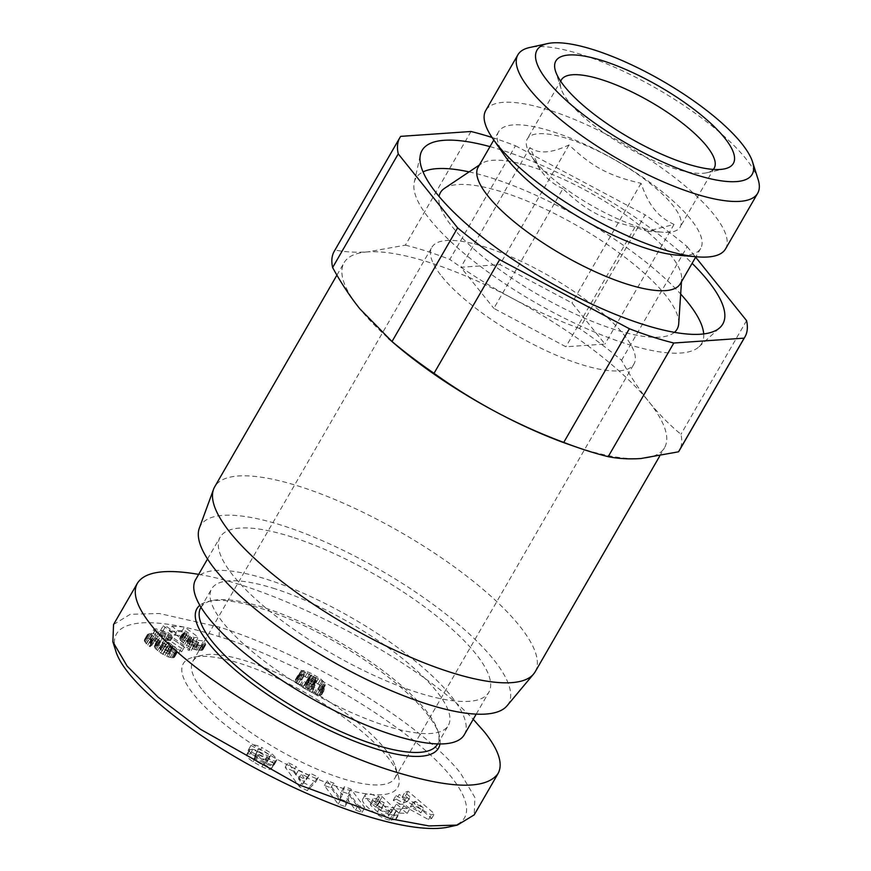 <?xml version="1.0" encoding="UTF-8"?>
<svg xmlns="http://www.w3.org/2000/svg" width="871" height="871" viewBox="0 0 871 871"><rect width="100%" height="100%" fill="white"/><g stroke="black" fill="none" stroke-linecap="round" stroke-linejoin="round"><path stroke-width="0.65" stroke-dasharray="4.36 3.27" d="M535.142 671.824A185 53.632 30 0 0 470.732 579.28A185 53.632 30 0 0 300.637 486.78A185 53.632 30 0 0 214.702 486.813M471.004 131.488L405.385 245.154L367.747 251.882A185 53.632 -150 0 1 430.024 262.672A185 53.632 -150 0 1 512.213 298.263A185 53.632 -150 0 1 648.775 401.596A185 53.632 -150 0 1 664.529 447.716A185 53.632 -150 0 1 640.871 458.538A185 53.632 -150 0 1 578.594 447.738A185 53.632 -150 0 1 570.821 445.146M199.328 528.131A177.891 51.574 -150 0 1 283.064 525.725A177.891 51.574 -150 0 1 449.774 617.18A177.891 51.574 -150 0 1 507.053 705.793M405.385 245.154A199.23 57.758 -150 0 1 426.79 251.262A199.23 57.758 -150 0 1 449.839 259.427L515.458 145.762A199.23 57.758 30 0 0 492.409 137.607A199.23 57.758 30 0 0 492.05 137.487M758.118 179.459A138.445 40.131 30 0 0 582.198 54.775A138.445 40.131 30 0 0 529.601 47.524M725.554 248.888A138.445 40.131 30 0 0 677.355 179.644A138.445 40.131 30 0 0 550.069 110.421A138.445 40.131 30 0 0 485.768 110.454M478.157 167.112A116.692 33.827 -150 0 1 481.565 163.563A116.692 33.827 -150 0 1 532.366 167.09A116.692 33.827 -150 0 1 681.655 279.079A116.692 33.827 -150 0 1 680.284 283.804M504.745 155.778A116.692 33.827 -150 0 1 498.593 131.728A116.692 33.827 -150 0 1 552.791 131.706A116.692 33.827 -150 0 1 660.087 190.052A116.692 33.827 -150 0 1 700.709 248.42A116.692 33.827 -150 0 1 676.811 255.116M674.426 332.33A136.616 39.609 -150 0 1 613.641 329.184A136.616 39.609 -150 0 1 493.138 264.828A136.616 39.609 -150 0 1 439.06 196.443M444.46 188.376A136.616 39.609 -150 0 1 503.928 192.513A136.616 39.609 -150 0 1 678.716 323.62M489.981 146.633A173.623 50.333 -150 0 1 502.698 150.422A173.623 50.333 -150 0 1 692.107 263.325M469.099 171.892A165.076 47.861 -150 0 1 492.507 178.283A165.076 47.861 -150 0 1 680.665 294.039M703.692 333.931A165.076 47.861 -150 0 1 698.988 346.81A165.076 47.861 -150 0 1 625.073 343.414A165.076 47.861 -150 0 1 478.702 265.078A165.076 47.861 -150 0 1 414.248 182.409A165.076 47.861 -150 0 1 423.045 171.903M534.838 160.874A88.232 25.575 -150 0 1 531.299 156.061A88.232 25.575 -150 0 1 527.325 138.881A88.232 25.575 -150 0 1 591.812 148.081A88.232 25.575 -150 0 1 672.641 205.121A88.232 25.575 -150 0 1 680.142 227.113A88.232 25.575 -150 0 1 663.277 232.263A88.232 25.575 -150 0 1 534.838 160.874M562.916 188.724C554.642 184.881 548.088 179.862 543.264 173.667L540.162 169.42L529.927 147.635C538.692 154.113 551.713 153.209 569.003 144.924C592.291 166.992 609.243 176.018 641.056 183.313C644.997 194.679 649.439 203.357 654.393 209.345C659.216 215.54 665.771 220.57 674.045 224.413L647.36 231.272L634.981 227.113C603.168 219.819 586.216 210.793 562.916 188.724L493.846 308.378L565.9 346.767L604.975 344.056L571.986 302.966L499.921 264.577L460.846 267.277L493.846 308.378M713.273 169.41A88.232 25.575 -150 0 1 706.729 172.774A88.232 25.575 -150 0 1 637.833 153.176A88.232 25.575 -150 0 1 568.883 101.896A88.232 25.575 -150 0 1 561.087 88.69A88.232 25.575 -150 0 1 560.739 81.341M202.758 690.42A116.692 33.827 30 0 0 340.735 778.053A116.692 33.827 30 0 0 394.944 778.032A116.692 33.827 30 0 0 395.314 766.415A116.692 33.827 30 0 0 385.004 748.94A116.692 33.827 30 0 0 247.026 661.318A116.692 33.827 30 0 0 202.693 655.199A116.692 33.827 30 0 0 192.818 661.329A116.692 33.827 30 0 0 202.758 690.42M441.782 276.412A116.692 33.827 30 0 0 548.686 351.851A116.692 33.827 30 0 0 633.968 364.013A116.692 33.827 30 0 0 624.039 334.932A116.692 33.827 30 0 0 517.134 259.482A116.692 33.827 30 0 0 431.853 247.32A116.692 33.827 30 0 0 441.782 276.412M340.191 787.504A123.813 35.896 30 0 0 398.101 775.157A123.813 35.896 30 0 0 240.766 663.648A123.813 35.896 30 0 0 193.721 657.17A123.813 35.896 30 0 0 213.656 714.982A123.813 35.896 30 0 0 340.191 787.504M464.308 734.721A155.114 44.965 30 0 0 410.317 657.137A155.114 44.965 30 0 0 267.691 579.585A155.114 44.965 30 0 0 195.637 579.607M292.21 537.113A155.114 44.965 30 0 0 220.156 537.146A155.114 44.965 30 0 0 274.147 614.73A155.114 44.965 30 0 0 416.774 692.293A155.114 44.965 30 0 0 488.827 692.26A155.114 44.965 30 0 0 434.825 614.676A155.114 44.965 30 0 0 292.21 537.113M200.766 607.729A136.616 39.609 -150 0 1 212.317 600.544A136.616 39.609 -150 0 1 264.218 607.708A136.616 39.609 -150 0 1 437.83 730.747A136.616 39.609 -150 0 1 437.394 744.346M275.116 588.829A136.616 39.609 30 0 0 211.664 588.861A136.616 39.609 30 0 0 259.22 657.191A136.616 39.609 30 0 0 384.83 725.499A136.616 39.609 30 0 0 448.293 725.478A136.616 39.609 30 0 0 400.725 657.137A136.616 39.609 30 0 0 275.116 588.829M439.975 743.954A139.469 40.436 30 0 0 438.94 734.253A139.469 40.436 30 0 0 261.714 608.644A139.469 40.436 30 0 0 208.735 601.338A139.469 40.436 30 0 0 199.818 605.301M259.09 752.272C253.091 749.528 249.487 748.81 248.279 750.116L255.562 754.253C256.009 752.773 266.7 758.554 267.321 760.579A2.809 0.817 -150 0 1 267.343 760.927A2.809 0.817 -150 0 1 265.187 760.59L254.974 755.767A10.517 3.049 30 0 0 250.162 754.057L247.647 753.883L246.613 755.603C247.048 757.117 249.215 759.164 253.102 761.766L261.921 766.73C266.776 769.049 269.847 769.855 271.131 769.147L271.578 768.287L264.261 764.596C261.779 764.673 258.458 763.018 254.299 759.654A2.809 0.817 -150 0 1 254.158 759.479A2.809 0.817 -150 0 1 253.918 758.783A2.809 0.817 -150 0 1 256.074 759.12L266.069 763.845A10.517 3.049 30 0 0 272.471 765.751L274.082 764.934L274.278 763.823L269.085 758.314L259.09 752.272L261.812 747.547L271.806 753.6L277 759.109L276.804 760.22L275.192 761.036A10.517 3.049 -150 0 1 268.791 759.131L258.796 754.406A2.809 0.817 30 0 0 256.64 754.068A2.809 0.817 30 0 0 256.88 754.765A2.809 0.817 30 0 0 257.021 754.928C261.18 758.303 264.501 759.958 266.983 759.882L274.3 763.562L273.853 764.433C272.569 765.13 269.498 764.335 264.642 762.016L255.824 757.041C251.937 754.449 249.77 752.392 249.335 750.889L250.38 749.169L252.884 749.332A10.517 3.049 -150 0 1 257.707 751.052L267.909 755.876A2.809 0.817 30 0 0 270.064 756.213A2.809 0.817 30 0 0 270.043 755.865C269.422 753.84 258.731 748.058 258.295 749.517L251 745.391C252.209 744.095 255.813 744.814 261.812 747.547M253.102 761.766L255.824 757.041M261.921 766.73L264.642 762.016M271.414 768.625L274.136 763.911M391.286 811.249A5.259 1.524 30 0 0 391.449 811.075A5.259 1.524 30 0 0 391.003 809.769A5.259 1.524 30 0 0 390.469 809.181L396.523 810.629A12.967 3.756 -150 0 1 397.633 811.848A12.967 3.756 -150 0 1 398.711 813.612L398.526 814.94L392.298 815.365C382.293 813.677 362.39 798.076 365.504 794.352L370.001 793.655L379.593 797.542L378.243 795.854L382.184 796.671L393.888 808.059L383.175 805.849L379.016 801.799L384.296 802.812L375.608 798.413L373.104 798.816L373.376 800.58L380.181 807.156L389.065 811.369L391.286 811.249L388.564 815.964L386.332 816.083L377.448 811.87L380.181 807.156M377.448 811.87L370.654 805.294L370.382 803.53L372.886 803.127L381.705 807.646L376.294 806.524L380.453 810.563L391.166 812.785L379.462 801.385L375.521 800.569L376.871 802.256L367.279 798.369L362.772 799.066C359.669 802.79 379.571 818.392 389.577 820.079L395.804 819.655L395.989 818.326A12.967 3.756 30 0 0 394.911 816.573A12.967 3.756 30 0 0 393.801 815.343L387.747 813.906A5.259 1.524 -150 0 1 388.281 814.483A5.259 1.524 -150 0 1 388.727 815.8A5.259 1.524 -150 0 1 388.564 815.964M370.654 805.294L373.376 800.58M377.807 805.054L380.529 800.34M376.871 802.256L379.593 797.542M393.801 815.343L396.523 810.629M113.557 624.507L130.302 614.284L159.328 613.489L219.601 627.153C242.878 634.491 288.192 651.486 342.292 682.156C395.902 712.522 440.443 747.536 460.574 773.198L474.869 797.477L474.205 814.864M301.671 674.426L304.382 675.406L301.671 672.739L301.246 670.572L304.992 670.692L312.362 673.947L320.811 679.053L325.514 683.561L325.068 685.237L320.397 684.464L323.827 687.535L324.513 689.778L322.368 690.594L319.766 690.082L307.659 684.083L299.461 678.041L298.209 676.201L298.677 674.306L301.671 674.426L298.949 679.14L296.935 678.836L295.421 679.576L296.739 682.766L302.749 687.459L315.008 694.056L319.646 695.308L321.78 694.492L321.105 692.249L317.675 689.179L321.203 690.05L322.923 689.484L320.68 685.825L311.818 679.859L302.27 675.406L298.513 675.286L298.949 677.453L301.66 680.12L298.949 679.14M300.92 679.826L303.652 675.112M301.66 680.12L304.382 675.406M300.081 678.705L302.803 673.98M298.993 677.518L301.725 672.804M298.949 677.453L301.671 672.739M298.328 676.364L301.05 671.65M298.318 675.558L301.039 670.844M298.513 675.286L301.246 670.572M299.254 674.96L301.987 670.235M300.506 674.992L303.239 670.278M302.27 675.406L304.992 670.692M303.489 675.798L306.211 671.084M305.275 676.527L307.996 671.813M307.343 677.486L310.065 672.771M309.641 678.661L312.362 673.947M311.818 679.859L314.54 675.145M313.963 681.1L316.685 676.386M316.173 682.483L318.895 677.769M318.089 683.779L320.811 679.053M319.668 684.954L322.401 680.24M320.68 685.825L323.402 681.111M322.02 687.165L324.752 682.45M322.793 688.275L325.514 683.561M322.999 689.135L325.721 684.421M322.923 689.484L325.656 684.769M322.335 689.952L325.068 685.237M321.203 690.05L323.925 685.325M321.116 690.039L323.838 685.325M319.635 689.767L322.357 685.052M317.675 689.179L320.397 684.464M318.329 689.669L321.051 684.954M319.984 691.051L322.716 686.337M321.105 692.249L323.827 687.535M321.41 692.685L324.132 687.97M321.856 693.686L324.578 688.961M321.78 694.492L324.513 689.778M321.508 694.84L324.23 690.126M320.778 695.232L323.5 690.518M319.646 695.308L322.368 690.594M318.721 695.2L321.443 690.485M317.044 694.797L319.766 690.082M315.008 694.056L317.73 689.342M313.734 693.512L316.456 688.798M311.785 692.576L314.507 687.85M309.521 691.4L312.243 686.675M307.223 690.126L309.945 685.412M304.937 688.798L307.659 684.083M302.749 687.459L305.471 682.744M300.92 686.261L303.641 681.547M299.766 685.433L302.487 680.719M298.024 684.04L300.745 679.315M296.739 682.766L299.461 678.041M296.107 681.993L298.829 677.279M295.487 680.926L298.209 676.201M295.334 680.033L298.056 675.319M295.421 679.576L298.143 674.862M295.955 679.032L298.677 674.306M296.935 678.836L299.657 674.11M297.425 678.857L300.157 674.132M313.789 676.811L310.348 675.537L309.51 676.168L310.174 677.235L315.008 680.142L316.979 680.066L313.789 676.811L311.067 681.536L314.028 683.877L314.072 685.009L312.275 684.856L307.452 681.96L306.788 680.882L307.615 680.251L311.067 681.536M310.174 681.068L312.896 676.353M308.258 680.349L310.98 675.624M307.615 680.251L310.348 675.537M306.842 680.589L309.564 675.874M306.788 680.882L309.51 676.168M307.452 681.96L310.174 677.235M307.964 682.418L310.686 677.692M310.032 683.822L312.765 679.108M312.275 684.856L315.008 680.142M312.918 685.042L315.64 680.327M314.072 685.009L316.794 680.284M314.257 684.791L316.979 680.066M314.028 683.877L316.75 679.162M313.582 683.365L316.304 678.64M311.927 682.058L314.649 677.344M310.707 683.702L314.856 684.998L315.531 683.866L314.758 682.766L310.011 679.783L307.18 679.859L308.018 681.677L310.707 683.702L307.986 688.417L304.578 685.444L304.992 684.149L307.289 684.497L311.197 686.707L312.809 688.58L312.134 689.723L307.986 688.417M309.118 688.994L311.84 684.279M311.034 689.636L313.756 684.922M312.134 689.723L314.856 684.998M312.82 689.309L315.552 684.595M312.809 688.58L315.531 683.866M312.036 687.48L314.758 682.766M311.197 686.707L313.919 681.993M309.314 685.433L312.036 680.719M307.289 684.497L310.011 679.783M306.233 684.203L308.955 679.478M304.992 684.149L307.713 679.434M304.458 684.573L307.18 679.859M304.578 685.444L307.3 680.73M305.296 686.392L308.018 681.677M306.897 687.731L309.619 683.016M153.427 629.896L155.844 628.753L161.505 631.018L166.818 631.9L173.111 636.037L166.056 634.861L184.434 646.946L181.495 648.34L153.427 629.896L150.705 634.621L178.762 653.065L181.712 651.66L163.323 639.575L170.389 640.762L164.096 636.614L158.783 635.743L153.122 633.467L150.705 634.621M153.122 633.467L155.844 628.753M153.252 633.533L155.974 628.818M155.19 634.426L157.912 629.711M157.02 635.144L159.741 630.43M158.783 635.743L161.505 631.018M159.829 636.015L162.55 631.301M161.211 636.298L163.933 631.584M162.67 636.516L165.392 631.802M164.096 636.614L166.818 631.9M170.389 640.762L173.111 636.037M169.584 640.718L172.306 636.004M168.255 640.61L170.977 635.895M167.025 640.446L169.758 635.732M166.535 640.359L169.257 635.634M165.044 640.033L167.765 635.307M163.323 639.575L166.056 634.861M181.712 651.66L184.434 646.946M178.762 653.065L181.495 648.34M191.435 645.574L163.16 625.868L165.838 626.02L194.07 645.727L191.435 645.574L188.713 650.289L191.348 650.441L163.117 630.746L160.438 630.582L188.713 650.289M160.438 630.582L163.16 625.868M163.117 630.746L165.838 626.02M191.348 650.441L194.07 645.727M147.471 634.48L149.736 633.653L153.046 634.295L165.86 640.533L175.06 646.968L177.401 649.81L177.444 652.085L174.298 653.108L165.621 649.635L160.231 645.955L157.335 642.744L157.597 640.784L161.07 640.947L152.991 637.311L152.262 637.594L152.697 638.497L154.918 640.185L152.697 642.014L147.928 637.877L147.036 636.168L147.471 634.48L144.325 640.163L146.197 643.702L149.975 646.728L152.196 644.899L149.964 643.223L149.54 642.308L150.269 642.025L158.348 645.661L154.875 645.498L154.33 646.62L155.278 648.449L160.721 653.032L168.375 656.974L173.438 657.79L174.929 656.081L174.276 653.849L170.172 649.875L153.416 640.163L148.233 638.497L144.749 639.194M145.261 638.726L147.983 634.001M146.034 638.454L148.756 633.729M147.014 638.367L149.736 633.653M148.233 638.497L150.955 633.783M149.649 638.802L152.371 634.088M150.324 639.009L153.046 634.295M151.794 639.51L154.515 634.785M153.416 640.163L156.138 635.449M155.223 640.991L157.945 636.276M157.216 641.981L159.948 637.267M159.404 643.136L162.126 638.421M161.756 644.442L164.477 639.728M163.138 645.248L165.86 640.533M165.229 646.522L167.951 641.796M167.09 647.697L169.812 642.983M168.745 648.83L171.467 644.115M170.172 649.875L172.894 645.161M170.836 650.397L173.558 645.683M172.338 651.682L175.06 646.968M173.471 652.825L176.192 648.1M174.276 653.849L176.998 649.124M174.679 654.524L177.401 649.81M174.929 655.33L177.651 650.615M174.929 656.081L177.662 651.366M174.723 656.799L177.444 652.085M174.603 656.952L177.325 652.237M174.135 657.485L176.867 652.76M173.438 657.79L176.16 653.065M172.556 657.899L175.278 653.185M171.576 657.823L174.298 653.108M170.117 657.529L172.85 652.804M168.375 656.974L171.097 652.248M166.753 656.309L169.475 651.595M164.859 655.417L167.58 650.702M162.899 654.35L165.621 649.635M162.659 654.219L165.381 649.494M160.721 653.032L163.443 648.318M159.012 651.856L161.734 647.142M157.499 650.67L160.231 645.955M156.225 649.505L158.947 644.79M155.278 648.449L157.999 643.734M154.613 647.458L157.335 642.744M154.33 646.62L157.052 641.905M154.45 645.944L157.172 641.219M154.875 645.498L157.597 640.784M155.68 645.291L158.402 640.566M156.78 645.357L159.502 640.642M158.348 645.661L161.07 640.947M157.607 645.269L160.329 640.555M155.147 643.963L157.869 639.249M153.274 643.048L155.996 638.323M152.022 642.504L154.744 637.79M151.859 642.45L154.581 637.724M150.269 642.025L152.991 637.311M149.551 642.275L152.273 637.55L149.54 642.308M149.964 643.223L152.697 638.497M150.4 643.604L153.122 638.889M152.196 644.899L154.918 640.185M149.975 646.728L152.697 642.014M149.398 646.315L152.12 641.6M147.732 645.063L150.454 640.348M146.404 643.909L149.126 639.194M146.197 643.702L148.919 638.987M145.207 642.591L147.928 637.877M144.521 641.535L147.253 636.821M144.314 640.882L147.036 636.168M144.325 640.163L147.047 635.449M144.575 639.445L147.308 634.73M172.425 649.124L171.511 647.48L167.994 645.008L164.216 643.299L162.539 643.419L163.519 645.106L167.003 647.48L170.803 649.233L172.425 649.124L168.941 654.099L164.369 652.248L159.839 648.645L161.494 648.013L165.174 649.679L168.68 652.096L169.693 653.849M169.638 653.272L172.36 648.557M168.778 652.194L171.511 647.48M168.68 652.096L171.402 647.382M167.221 650.953L169.954 646.238M165.272 649.733L167.994 645.008M165.174 649.679L167.907 644.965M163.138 648.623L165.86 643.909M161.494 648.013L164.216 643.299M160.514 647.85L163.236 643.136M159.818 648.144L162.539 643.419M159.839 648.645L162.561 643.919M160.7 649.712L163.421 644.997M160.797 649.82L163.519 645.106M162.235 650.92L164.957 646.195M164.281 652.194L167.003 647.48M164.369 652.248L167.09 647.523M166.481 653.337L169.203 648.612M168.081 653.947L170.803 649.233M168.941 654.099L171.663 649.385M172.055 626.26L184.434 626.989L198.327 637.18L194.669 637.561L189.671 636.168L191.74 639.162L198.24 642.602L199.089 642.025L197.673 640.163L203.64 641.034L205.665 643.887L205.469 645.237L199.742 645.476L191.054 641.927L184.576 637.202L182.453 634.186L183.77 632.782L189.366 633.772L185.49 630.931L177.107 630.43L172.055 626.26L169.333 630.985L174.385 635.155L182.768 635.645L186.644 638.497L181.048 637.496L179.796 638.171L180.09 639.793L184.761 644.322L193.972 649.352L199.317 650.495L202.747 649.951L202.943 648.612L200.918 645.759L194.952 644.878L196.367 646.739L195.518 647.327L191.021 645.389L187.494 642.504L186.949 640.882L191.936 642.275L195.605 641.894L181.712 631.704L169.333 630.985M181.712 631.704L184.434 626.989M195.605 641.894L198.327 637.18M191.936 642.275L194.669 637.561M191.424 642.036L194.146 637.311M189.606 641.241L192.328 636.516M189.192 641.11L191.914 636.385M187.701 640.784L190.422 636.07M186.949 640.882L189.671 636.168M186.732 641.448L189.453 636.734M186.775 641.557L189.497 636.843M187.494 642.504L190.216 637.79M189.007 643.887L191.74 639.162M189.247 644.072L191.968 639.358M191.021 645.389L193.754 640.675M192.687 646.38L195.42 641.666M194.015 646.968L196.737 642.243M195.518 647.327L198.24 642.602M196.051 647.284L198.773 642.558M196.367 646.739L199.089 642.025M196.051 646.086L198.773 641.372M194.952 644.878L197.673 640.163M200.918 645.759L203.64 641.034M201.93 646.924L204.652 642.199M202.616 647.904L205.338 643.179M202.943 648.612L205.665 643.887M205.752 644.692L203.03 649.407L205.752 644.671M202.747 649.951L205.469 645.237M202.039 650.31L204.761 645.596M201.604 650.43L204.326 645.716M200.602 650.517L203.335 645.803M199.317 650.495L202.039 645.781M198.512 650.43L201.234 645.716M197.009 650.202L199.742 645.476M195.507 649.842L198.229 645.117M193.972 649.352L196.704 644.627M192.153 648.623L194.886 643.909M190.259 647.719L192.981 643.005M188.332 646.652L191.054 641.927M186.492 645.509L189.214 640.795M184.761 644.322L187.483 639.608M183.182 643.092L185.904 638.367M181.854 641.927L184.576 637.202M180.776 640.795L183.498 636.07M180.09 639.793L182.812 635.079M179.731 638.9L182.453 634.186M179.709 638.813L182.442 634.099M179.796 638.171L182.518 633.446M180.232 637.724L182.964 632.999M181.048 637.496L183.77 632.782M182.235 637.474L184.968 632.76M182.692 637.507L185.414 632.782M184.151 637.768L186.873 633.054M184.902 637.964L187.635 633.239M186.644 638.497L189.366 633.772M182.768 635.645L185.49 630.931M174.385 635.155L177.107 630.43M115.658 650.583C110.617 632.977 120.492 623.68 145.283 622.689C170.193 622.33 199.176 630.212 219.046 636.603C236.574 641.568 263.543 652.629 299.962 669.777C336.38 687.633 370.262 708.123 401.596 731.27C468.511 780.775 483.089 821.19 448.423 827.058M198.653 574.381C278.938 587.402 418.918 661.285 473.214 719.304M293.244 771.14L285.187 767.264L299.482 786.807L307.419 790.618L315.748 781.951L307.561 778.021L306.135 779.828L295.824 774.874L293.244 771.14L295.966 766.426L298.557 770.16L308.857 775.114L310.283 773.296L318.47 777.226L310.152 785.892L302.215 782.082L287.909 762.55L295.966 766.426M396.447 799.186L393.246 800.34L428.532 819.567L431.689 818.435L405.374 795.974L402.13 797.15L407.388 801.538L403.306 803.008L396.447 799.186L399.168 794.472L406.028 798.293L410.121 796.823L404.852 792.425L408.096 791.26L434.411 813.721L431.265 814.853L395.967 795.626L399.168 794.472M393.638 808.756L398.962 813.068L407.171 813.405L401.847 809.083L393.638 808.756L396.359 804.031L404.569 804.369L409.893 808.691L401.683 808.353L396.359 804.031M346.93 798.511L355.52 810.117L362.009 812.36L348.237 793.753L341.595 791.456L339.679 799.654L330.871 787.754L324.382 785.511L338.155 804.118L345.068 806.502L346.93 798.511L349.652 793.797L347.79 801.788L340.877 799.404L327.104 780.797L333.593 783.04L342.401 794.94L344.317 786.742L350.959 789.039L364.731 807.646L358.242 805.403L349.652 793.797M258.295 749.517L255.573 754.232L258.284 749.528M387.726 813.884L390.448 809.159M393.529 815.082L396.251 810.357M395.989 818.326L398.711 813.612M391.199 820.417L393.921 815.692M375.521 800.569L378.243 795.854M379.462 801.385L382.184 796.671M391.166 812.785L393.888 808.059M380.453 810.563L383.175 805.849M376.294 806.524L379.016 801.799M381.705 807.646L384.427 802.92M247.647 753.883L250.38 749.169M255.377 754.645L258.099 749.931M248.093 750.508L250.815 745.783M269.085 758.314L271.806 753.6M274.278 763.823L277 759.109M273.048 765.718L275.769 761.004M264.436 764.226L267.157 759.512M271.578 768.287L274.3 763.562M355.52 810.117L358.242 805.403M345.068 806.502L347.79 801.788M338.155 804.118L340.877 799.404M324.382 785.511L327.104 780.797M330.871 787.754L333.593 783.04M339.679 799.654L342.401 794.94M341.595 791.456L344.317 786.742M348.237 793.753L350.959 789.039M362.009 812.36L364.731 807.646M398.962 813.068L401.683 808.353M401.847 809.083L404.569 804.369M407.171 813.405L409.893 808.691M393.246 800.34L395.967 795.626M403.306 803.008L406.028 798.293M407.388 801.538L410.121 796.823M402.13 797.15L404.852 792.425M405.374 795.974L408.096 791.26M431.689 818.435L434.411 813.721M428.532 819.567L431.265 814.853M415.532 801.342L413.072 802.224L423.654 808.114L415.532 801.342L412.81 806.056L420.933 812.828L410.35 806.938L412.81 806.056M410.35 806.938L413.072 802.224M420.933 812.828L423.654 808.114M285.187 767.264L287.909 762.55M295.824 774.874L298.557 770.16M306.135 779.828L308.857 775.114M307.561 778.021L310.283 773.296M315.748 781.951L318.47 777.226M307.419 790.618L310.152 785.892M299.482 786.807L302.215 782.082M307.398 776.965L301.203 773.992L305.188 779.763L307.398 776.965L302.466 784.477L298.481 778.718L304.665 781.69M298.481 778.718L301.203 773.992M302.466 784.477L305.188 779.763M634.981 227.113L565.9 346.767M674.045 224.413L604.975 344.056M641.056 183.313L571.986 302.966M569.003 144.924L499.921 264.577M529.927 147.635L460.846 267.277M334.246 251.294A199.23 57.758 -150 0 1 335.063 250.021L400.682 136.366M621.567 360.311L687.186 246.656A199.23 57.758 30 0 0 645.161 214.865L579.542 328.519A199.23 57.758 -150 0 1 621.567 360.311C629.744 375.336 638.813 389.097 648.775 401.596C658.803 413.986 669.527 424.885 680.948 434.291A199.23 57.758 -150 0 1 679.336 450.536M746.567 320.626L680.948 434.291M687.186 246.656L695.646 257.195M579.542 328.519C556.515 319.929 534.065 309.836 512.213 298.263C490.417 286.581 469.621 273.636 449.839 259.427M515.458 145.762L645.161 214.865M393.169 342.575A185 53.632 -150 0 1 359.843 308.824A185 53.632 -150 0 1 344.089 262.704A185 53.632 -150 0 1 367.747 251.882C355.945 252.644 345.047 252.024 335.063 250.021M254.299 759.654L257.021 754.928M219.046 636.603L219.601 627.153M389.577 820.079L392.298 815.365M387.747 813.906L390.469 809.181M246.602 755.538L249.324 750.813M250.162 754.057L252.884 749.332M254.974 755.767L257.707 751.052M265.187 760.59L267.909 755.876M267.321 760.579L270.043 755.865M248.235 750.192L250.957 745.478M272.471 765.751L275.192 761.036M266.069 763.845L268.791 759.131M256.074 759.12L258.796 754.406M264.272 764.586L266.994 759.86M659.685 456.11L664.529 447.716M498.593 131.728L493.792 140.035M481.565 163.563L479.355 165.033M698.988 346.81L719.86 327.67M540.162 169.42L531.299 156.061M561.37 79.903L527.325 138.881M706.729 172.774L724.661 168.843M394.944 778.032L633.968 364.013M395.314 766.415L398.101 775.157M207.527 559.008L220.156 537.146M201.005 607.305L211.664 588.861M437.83 730.747L438.94 734.253M251 745.391L248.279 750.116M271.317 768.93L274.038 764.215M388.727 815.8L391.449 811.075M373.104 798.816L370.382 803.53M395.804 819.655L398.526 814.94M362.772 799.066L365.504 794.352M246.743 754.547L249.465 749.822M267.343 760.927L270.064 756.213M274.082 764.934L276.804 760.22M253.918 758.783L256.64 754.068M264.261 764.596L266.983 759.882M212.317 600.544L208.735 601.338M437.645 743.921L448.293 725.478M476.208 714.122L488.827 692.26M202.693 655.199L193.721 657.17M192.818 661.329L431.853 247.32M561.087 88.69L555.524 71.193M714.198 168.136L680.142 227.113M647.36 231.272L663.277 232.263M414.248 182.409L420.388 154.766M681.655 279.079L681.481 281.725M700.709 248.42L695.918 256.727M336.925 275.127L344.089 262.704"/><path stroke-width="1.31" d="M336.925 275.127L214.702 486.813A185 53.632 30 0 0 213.547 489.273A185 53.632 30 0 0 282.444 581.97A185 53.632 30 0 0 449.207 671.857A185 53.632 30 0 0 533.585 674.045A185 53.632 30 0 0 535.142 671.824L659.685 456.11M533.585 674.045L507.053 705.793A177.891 51.574 -150 0 1 425.919 703.681A177.891 51.574 -150 0 1 265.579 617.245A177.891 51.574 -150 0 1 199.328 528.131L213.547 489.273M586.782 450.568A199.23 57.758 -150 0 1 578.409 447.77A199.23 57.758 -150 0 1 563.744 442.414L629.363 328.748A199.23 57.758 30 0 0 652.412 336.903A199.23 57.758 30 0 0 673.816 343.022L608.198 456.676A199.23 57.758 -150 0 1 586.782 450.568M578.409 447.77L570.821 445.146A185 53.632 -150 0 1 496.405 412.157C518.267 423.731 540.706 433.812 563.744 442.414M547.532 43.594L529.601 47.524A138.445 40.131 30 0 0 517.897 54.797A138.445 40.131 30 0 0 566.085 124.052A138.445 40.131 30 0 0 693.37 193.264A138.445 40.131 30 0 0 757.683 193.242A138.445 40.131 30 0 0 758.118 179.459L752.566 161.962A124.205 36.005 -150 0 1 694.47 174.352A124.205 36.005 -150 0 1 567.522 101.602A124.205 36.005 -150 0 1 547.532 43.594A124.205 36.005 -150 0 1 594.719 50.104A124.205 36.005 -150 0 1 752.566 161.962M517.897 54.797L485.768 110.454A138.445 40.131 30 0 0 493.062 138.979A138.445 40.131 30 0 0 661.241 248.91A138.445 40.131 30 0 0 697.192 256.836A138.445 40.131 30 0 0 725.554 248.888L757.683 193.242M695.918 256.727L680.284 283.804A116.692 33.827 -150 0 1 626.075 283.826A116.692 33.827 -150 0 1 518.778 225.48A116.692 33.827 -150 0 1 478.157 167.112L493.792 140.035M697.192 256.836L676.811 255.116A116.692 33.827 -150 0 1 646.511 248.442A116.692 33.827 -150 0 1 504.745 155.778L493.062 138.979M439.06 196.443A136.616 39.609 -150 0 1 444.46 188.376L479.355 165.033M692.107 263.325A173.623 50.333 -150 0 1 719.86 327.67A173.623 50.333 -150 0 1 642.123 324.099A173.623 50.333 -150 0 1 488.185 241.703A173.623 50.333 -150 0 1 420.388 154.766A173.623 50.333 -150 0 1 489.981 146.633M680.665 294.039A165.076 47.861 -150 0 1 703.692 333.931M560.739 81.341A88.232 25.575 -150 0 1 561.37 79.903A88.232 25.575 -150 0 1 625.857 89.103A88.232 25.575 -150 0 1 706.686 146.143A88.232 25.575 -150 0 1 714.198 168.136A88.232 25.575 -150 0 1 713.273 169.41M564.582 86.534A102.462 29.701 30 0 0 644.66 146.088A102.462 29.701 30 0 0 724.661 168.843A102.462 29.701 30 0 0 724.607 137.912A102.462 29.701 30 0 0 617.289 65.946A102.462 29.701 30 0 0 555.524 71.193A102.462 29.701 30 0 0 564.582 86.534M492.05 137.487A199.23 57.758 30 0 0 471.004 131.488L400.682 136.366A199.23 57.758 30 0 0 399.865 137.64A199.23 57.758 30 0 0 398.254 153.884L332.624 267.549A199.23 57.758 -150 0 1 334.246 251.294L399.865 137.64M207.527 559.008L195.637 579.607A155.114 44.965 30 0 0 249.639 657.191A155.114 44.965 30 0 0 392.255 734.754A155.114 44.965 30 0 0 464.308 734.721L476.208 714.122M437.645 743.921L437.394 744.346A136.616 39.609 -150 0 1 373.931 744.367A136.616 39.609 -150 0 1 248.322 676.059A136.616 39.609 -150 0 1 200.766 607.729L201.005 607.305M199.818 605.301A139.469 40.436 30 0 0 240.254 674.219A139.469 40.436 30 0 0 373.713 748.156A139.469 40.436 30 0 0 439.975 743.954M473.214 719.304L484.407 731.923C498.756 750.007 503.296 763.889 498.038 773.579L474.205 814.864L457.395 825.087L428.902 825.926L391.384 818.958L299.014 784.825L200.526 729.31L158.032 697.148L127.188 666.163L112.882 641.84L113.557 624.507L137.4 583.222C144.793 571.616 165.218 568.665 198.653 574.381M498.038 773.579C486.04 789.91 450.688 789.028 392.004 770.933C303.729 743.355 188.865 673.74 151.021 624.877C136.671 606.793 132.131 592.901 137.4 583.222M457.395 825.087L448.423 827.058C413.529 834.614 337.632 811.728 261.779 771.575C193.122 736.017 124.346 681.96 115.658 650.583L112.882 641.84M392.015 341.519L457.634 227.854A199.23 57.758 30 0 0 499.649 259.645L434.03 373.311A199.23 57.758 -150 0 1 392.015 341.519L359.843 308.824C349.881 296.325 340.811 282.563 332.624 267.549M744.955 336.87L679.336 450.536A199.23 57.758 -150 0 1 678.52 451.809L744.139 338.144A199.23 57.758 30 0 0 744.955 336.87A199.23 57.758 30 0 0 746.567 320.626L695.646 257.195M457.634 227.854L398.254 153.884M434.03 373.311C453.824 387.53 474.608 400.475 496.405 412.157A185 53.632 -150 0 1 393.169 342.575L388.303 338.362M629.363 328.748L499.649 259.645M423.045 171.903A165.076 47.861 -150 0 1 469.099 171.892M681.481 281.725L678.716 323.62A136.616 39.609 -150 0 1 674.426 332.33M744.139 338.144L673.816 343.022M608.198 456.676C618.181 458.69 629.069 459.3 640.871 458.538L678.52 451.809"/></g></svg>
